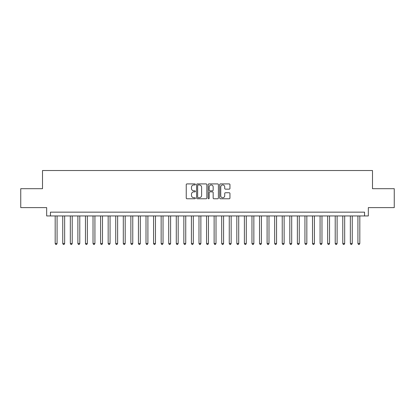 <?xml version="1.0" encoding="UTF-8"?>
<svg xmlns="http://www.w3.org/2000/svg" width="415" height="415" viewBox="0 0 415 415"><rect width="100%" height="100%" fill="white"/><g stroke="black" fill="none" stroke-linecap="round" stroke-linejoin="round"><path stroke-width="0.62" d="M195.392 184.431A0.519 0.519 0 0 0 194.868 183.912L186.978 183.912A0.742 0.742 0 0 0 186.236 184.654L186.236 198.028A0.742 0.742 0 0 0 186.978 198.769L194.868 198.769A0.519 0.519 0 0 0 195.392 198.251A0.519 0.519 0 0 0 194.868 197.732L193.852 197.732A2.376 2.376 0 0 1 191.471 195.351L191.471 194.241A2.376 2.376 0 0 1 193.852 191.86L194.868 191.86A0.519 0.519 0 0 0 195.392 191.341A0.519 0.519 0 0 0 194.868 190.822L193.852 190.822A2.376 2.376 0 0 1 191.471 188.446L191.471 187.331A2.376 2.376 0 0 1 193.852 184.955L194.868 184.955A0.519 0.519 0 0 0 195.392 184.431M229.21 189.152A0.742 0.742 0 0 0 229.952 188.405L229.952 184.654A0.742 0.742 0 0 0 229.21 183.912L220.443 183.912A0.742 0.742 0 0 0 219.701 184.654L219.701 198.028A0.742 0.742 0 0 0 220.443 198.769L229.21 198.769A0.742 0.742 0 0 0 229.952 198.028L229.952 193.494A0.742 0.742 0 0 0 229.21 192.752L225.459 192.752A0.742 0.742 0 0 0 224.717 193.494L224.717 195.745A1.987 1.987 0 0 1 222.731 197.732A1.987 1.987 0 0 1 220.744 195.745L220.744 186.942A1.987 1.987 0 0 1 222.731 184.955A1.987 1.987 0 0 1 224.717 186.942L224.717 188.405A0.742 0.742 0 0 0 225.459 189.152L229.21 189.152M364.546 215.94L368.328 215.94L368.328 207.614L394.25 207.614L394.25 188.69L372.488 188.69L372.488 170.529L42.512 170.529L42.512 188.69L20.75 188.69L20.75 207.614L46.672 207.614L46.672 215.94L364.546 215.94L364.546 212.153L50.454 212.153L50.454 215.94M206.852 184.654A0.742 0.742 0 0 0 206.105 183.912L197.343 183.912A0.742 0.742 0 0 0 196.596 184.654L196.596 198.028A0.742 0.742 0 0 0 197.343 198.769L206.105 198.769A0.742 0.742 0 0 0 206.852 198.028L206.852 184.654M208.895 183.912L217.657 183.912A0.742 0.742 0 0 1 218.404 184.654L218.404 198.028A0.742 0.742 0 0 1 217.657 198.769L213.907 198.769A0.742 0.742 0 0 1 213.165 198.028L213.165 192.607A0.742 0.742 0 0 0 212.423 191.86L209.933 191.86A0.742 0.742 0 0 0 209.191 192.607L209.191 198.251A0.519 0.519 0 0 1 208.672 198.769A0.519 0.519 0 0 1 208.148 198.251L208.148 184.654A0.742 0.742 0 0 1 208.895 183.912M198.157 184.955A0.519 0.519 0 0 0 197.639 185.474L197.639 197.208A0.519 0.519 0 0 0 198.157 197.732L199.236 197.732A2.376 2.376 0 0 0 201.612 195.351L201.612 187.331A2.376 2.376 0 0 0 199.236 184.955L198.157 184.955M213.165 186.978A1.987 1.987 0 0 0 211.178 184.991A1.987 1.987 0 0 0 209.191 186.978L209.191 190.08A0.742 0.742 0 0 0 209.933 190.822L212.423 190.822A0.742 0.742 0 0 0 213.165 190.08L213.165 186.978M55.185 215.94L55.185 243.486L57.078 243.486L57.078 215.94M57.078 243.486L56.513 244.471L55.755 244.471L55.185 243.486M62.753 215.94L62.753 243.486L64.647 243.486L64.647 215.94M64.647 243.486L64.081 244.471L63.324 244.471L62.753 243.486M70.322 215.94L70.322 243.486L72.215 243.486L72.215 215.94M72.215 243.486L71.65 244.471L70.892 244.471L70.322 243.486M77.89 215.94L77.89 243.486L79.784 243.486L79.784 215.94M79.784 243.486L79.218 244.471L78.461 244.471L77.89 243.486M85.459 215.94L85.459 243.486L87.352 243.486L87.352 215.94M87.352 243.486L86.782 244.471L86.03 244.471L85.459 243.486M93.027 215.94L93.027 243.486L94.921 243.486L94.921 215.94M94.921 243.486L94.35 244.471L93.598 244.471L93.027 243.486M100.596 215.94L100.596 243.486L102.489 243.486L102.489 215.94M102.489 243.486L101.919 244.471L101.167 244.471L100.596 243.486M108.165 215.94L108.165 243.486L110.058 243.486L110.058 215.94M110.058 243.486L109.487 244.471L108.73 244.471L108.165 243.486M115.733 215.94L115.733 243.486L117.627 243.486L117.627 215.94M117.627 243.486L117.056 244.471L116.299 244.471L115.733 243.486M123.302 215.94L123.302 243.486L125.195 243.486L125.195 215.94M125.195 243.486L124.625 244.471L123.867 244.471L123.302 243.486M130.87 215.94L130.87 243.486L132.764 243.486L132.764 215.94M132.764 243.486L132.193 244.471L131.436 244.471L130.87 243.486M138.439 215.94L138.439 243.486L140.332 243.486L140.332 215.94M140.332 243.486L139.762 244.471L139.004 244.471L138.439 243.486M146.007 215.94L146.007 243.486L147.901 243.486L147.901 215.94M147.901 243.486L147.33 244.471L146.573 244.471L146.007 243.486M153.576 215.94L153.576 243.486L155.469 243.486L155.469 215.94M155.469 243.486L154.899 244.471L154.141 244.471L153.576 243.486M161.144 215.94L161.144 243.486L163.038 243.486L163.038 215.94M163.038 243.486L162.467 244.471L161.71 244.471L161.144 243.486M168.713 215.94L168.713 243.486L170.607 243.486L170.607 215.94M170.607 243.486L170.036 244.471L169.279 244.471L168.713 243.486M176.282 215.94L176.282 243.486L178.175 243.486L178.175 215.94M178.175 243.486L177.604 244.471L176.847 244.471L176.282 243.486M183.85 215.94L183.85 243.486L185.738 243.486L185.738 215.94M185.738 243.486L185.173 244.471L184.416 244.471L183.85 243.486M191.419 215.94L191.419 243.486L193.307 243.486L193.307 215.94M193.307 243.486L192.742 244.471L191.984 244.471L191.419 243.486M198.987 215.94L198.987 243.486L200.876 243.486L200.876 215.94M200.876 243.486L200.31 244.471L199.553 244.471L198.987 243.486M206.556 215.94L206.556 243.486L208.444 243.486L208.444 215.94M208.444 243.486L207.879 244.471L207.121 244.471L206.556 243.486M214.124 215.94L214.124 243.486L216.013 243.486L216.013 215.94M216.013 243.486L215.447 244.471L214.69 244.471L214.124 243.486M221.693 215.94L221.693 243.486L223.581 243.486L223.581 215.94M223.581 243.486L223.016 244.471L222.258 244.471L221.693 243.486M229.262 215.94L229.262 243.486L231.15 243.486L231.15 215.94M231.15 243.486L230.584 244.471L229.827 244.471L229.262 243.486M236.825 215.94L236.825 243.486L238.718 243.486L238.718 215.94M238.718 243.486L238.153 244.471L237.396 244.471L236.825 243.486M244.394 215.94L244.394 243.486L246.287 243.486L246.287 215.94M246.287 243.486L245.722 244.471L244.964 244.471L244.394 243.486M251.962 215.94L251.962 243.486L253.856 243.486L253.856 215.94M253.856 243.486L253.29 244.471L252.533 244.471L251.962 243.486M259.531 215.94L259.531 243.486L261.424 243.486L261.424 215.94M261.424 243.486L260.859 244.471L260.101 244.471L259.531 243.486M267.099 215.94L267.099 243.486L268.993 243.486L268.993 215.94M268.993 243.486L268.427 244.471L267.67 244.471L267.099 243.486M274.668 215.94L274.668 243.486L276.561 243.486L276.561 215.94M276.561 243.486L275.996 244.471L275.238 244.471L274.668 243.486M282.236 215.94L282.236 243.486L284.13 243.486L284.13 215.94M284.13 243.486L283.564 244.471L282.807 244.471L282.236 243.486M289.805 215.94L289.805 243.486L291.698 243.486L291.698 215.94M291.698 243.486L291.133 244.471L290.376 244.471L289.805 243.486M297.373 215.94L297.373 243.486L299.267 243.486L299.267 215.94M299.267 243.486L298.701 244.471L297.944 244.471L297.373 243.486M304.942 215.94L304.942 243.486L306.835 243.486L306.835 215.94M306.835 243.486L306.27 244.471L305.513 244.471L304.942 243.486M312.511 215.94L312.511 243.486L314.404 243.486L314.404 215.94M314.404 243.486L313.833 244.471L313.081 244.471L312.511 243.486M320.079 215.94L320.079 243.486L321.973 243.486L321.973 215.94M321.973 243.486L321.402 244.471L320.65 244.471L320.079 243.486M327.648 215.94L327.648 243.486L329.541 243.486L329.541 215.94M329.541 243.486L328.971 244.471L328.218 244.471L327.648 243.486M335.216 215.94L335.216 243.486L337.11 243.486L337.11 215.94M337.11 243.486L336.539 244.471L335.782 244.471L335.216 243.486M342.785 215.94L342.785 243.486L344.678 243.486L344.678 215.94M344.678 243.486L344.108 244.471L343.35 244.471L342.785 243.486M350.353 215.94L350.353 243.486L352.247 243.486L352.247 215.94M352.247 243.486L351.676 244.471L350.919 244.471L350.353 243.486M357.922 215.94L357.922 243.486L359.815 243.486L359.815 215.94M359.815 243.486L359.245 244.471L358.487 244.471L357.922 243.486"/></g></svg>
